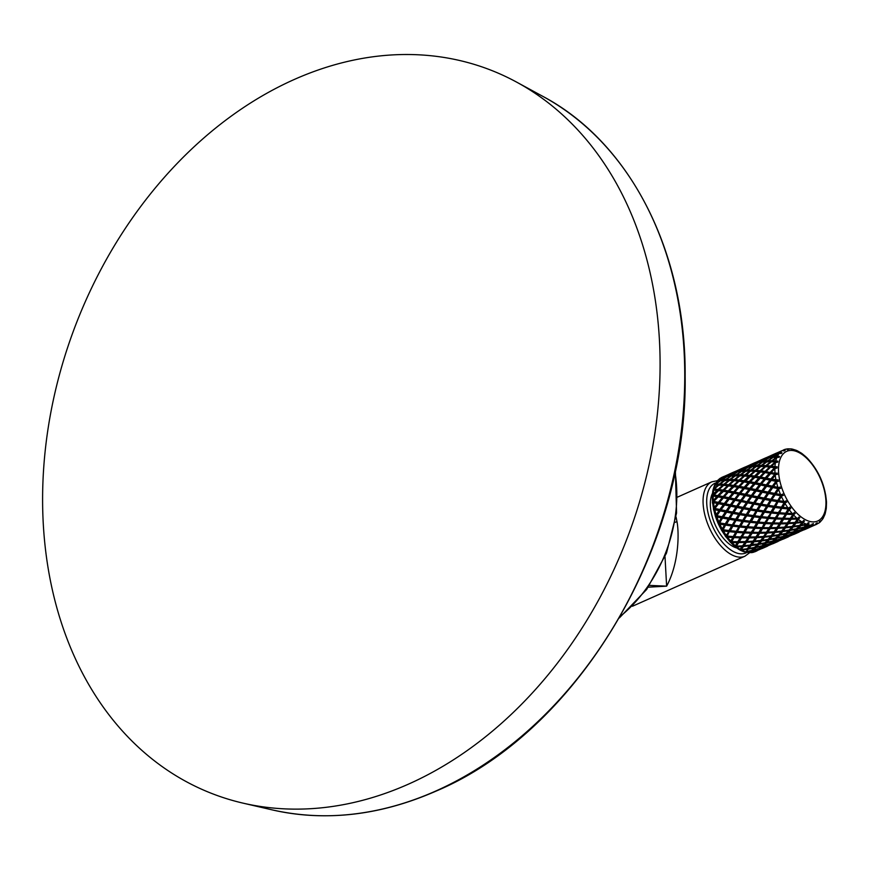 <?xml version="1.0" encoding="UTF-8"?>
<svg xmlns="http://www.w3.org/2000/svg" width="870" height="870" viewBox="0 0 870 870"><rect width="100%" height="100%" fill="white"/><g stroke="black" fill="none" stroke-linecap="round" stroke-linejoin="round"><path stroke-width="1.3" d="M408.411 784.164A387.65 295.648 -69.2 0 0 654.555 435.435A387.65 295.648 -69.2 0 0 516.639 82.128A387.65 295.648 -69.2 0 0 294.277 79.474A387.65 295.648 110.8 0 0 43.75 467.146A387.65 295.648 110.8 0 0 243.089 803.151A387.65 295.648 110.8 0 0 408.411 784.164M648.302 587.174L666.627 586.152C679.089 562.933 679.198 532.81 676.98 521.598L676.044 516.976M736.64 547.959A32.31 16.66 -114 0 1 710.877 510.701A32.31 16.66 -114 0 1 712.421 493.507M755.269 551.613A40.705 21 -114 0 1 755.051 551.7A40.705 21 -114 0 1 754.692 551.863L757.096 550.797M755.823 550.732L753.496 552.265A40.705 21 -114 0 1 750.712 552.667L753.333 552.33M746.819 549.383L747.711 548.013L748.287 549.133L741.599 550.177L738.728 549.318L739.783 549.688L743.034 545.294L743.502 546.469L749.679 545.816L750.636 544.468L751.147 545.631L757.313 544.707L758.205 543.337L758.781 544.468L756.432 547.056L755.236 546.556L755.867 547.632L753.453 549.949L752.213 549.438L752.876 550.471L750.408 552.504L748.515 552.417M744.84 552.124L749.364 552.635A40.705 21 -114 0 1 746.297 552.102L744.84 551.634A40.705 21 -114 0 1 744.502 551.515A40.705 21 -114 0 1 741.599 550.177M743.35 551.515L744.513 551.917M822.933 518.248L822.465 518.835M788.59 536.779L783.207 539.161M784.544 537.399L785.305 538.226M783.979 538.715L775.246 542.499M774.05 542.064L774.811 542.891L772.701 543.837M778.084 541.455L774.811 542.891M773.473 543.38L764.752 547.165M763.555 546.741L764.317 547.567L762.207 548.502M767.59 546.121L764.317 547.567M762.979 548.056L754.246 551.841M747.167 501.446L750.527 496.629L752.126 496.237L747.95 502.11L742.045 500.402L737.445 506.786L733.954 512.321L739.38 513.322L742.425 508.548L743.959 507.971L743.176 507.406L746.384 502.599L747.95 502.11L735.509 499.728L731.55 505.078L736.662 506.122L740.033 501.305L741.631 500.913L740.848 500.163L729.604 498.597L728.875 497.683L724.286 496.781L719.49 502.588L724.253 503.567L727.972 498.814L729.604 498.597L721.056 509.744L726.167 510.788L729.538 505.97L731.126 505.579L723.448 516.987L728.875 517.987L731.931 513.213L733.464 512.637L726.591 524.055L732.29 524.914L735.074 520.282L736.531 519.52L730.365 530.678L736.281 531.298L738.847 526.905L740.207 525.991L734.639 536.638L740.718 536.92L744.372 531.787L744.557 532.94L742.164 536.964L741.338 536.714L741.599 537.888L739.25 541.705L745.416 541.575L748.863 536.736L749.2 537.921L755.367 537.736L756.443 536.486L756.835 537.671L763.023 537.258L764.034 535.953L764.491 537.138L762.196 540.248L761.13 539.802L761.652 540.955L759.336 543.815L765.469 542.684L768.699 538.671L769.276 539.791L766.927 542.38L765.741 541.879L766.361 542.967L763.958 545.283L762.707 544.761L763.371 545.794L760.902 547.839L759.597 547.317L760.304 548.285L757.737 550.047L756.389 549.535L757.117 550.438L754.464 551.917M762.946 548.144L757.117 550.438M757.737 550.047L766.329 546.055M774.452 540.607L780.477 538.932L782.935 536.833L776.856 538.291L774.452 540.607L773.212 540.096L773.876 541.129L771.396 543.163L770.102 542.641L770.798 543.619L768.243 545.381L766.883 544.859L767.623 545.762L764.958 547.241M773.441 543.467L767.623 545.762M768.243 545.381L776.823 541.39M778.737 540.705L787.219 536.931L781.303 538.943L778.737 540.705L777.389 540.194L778.117 541.096L775.453 542.575M783.935 538.802L778.117 541.096M754.714 521.706L749.973 521.184L752.637 516.66L754.051 515.823L746.253 514.496L749.168 509.776L750.658 509.113L743.959 507.971L737.097 519.379L742.784 520.238L745.579 515.606L747.025 514.855L740.87 526.013L746.786 526.622L750.701 521.315L745.144 531.972L751.212 532.244L754.866 527.122L755.062 528.275L761.141 528.514L762.337 527.372L762.598 528.547L768.732 528.59L769.863 527.394L770.2 528.579L776.366 528.405L777.432 527.144L777.834 528.329L784.022 527.916L785.034 526.611L785.49 527.796L791.678 527.133L792.624 525.795L793.146 526.948L790.83 529.808L789.699 529.33L790.275 530.45L787.915 533.038L786.73 532.538L787.361 533.625L784.947 535.942L783.707 535.431L784.37 536.453L781.891 538.497L780.597 537.975L781.303 538.943M780.042 539.052L777.334 541.205L771.396 543.163M776.725 541.608L770.798 543.619M769.548 543.728L766.84 545.881L760.902 547.839M766.22 546.273L760.304 548.285M759.053 548.394L756.345 550.547L750.408 552.504M755.725 550.949L750.712 552.667M751.68 550.405L749.364 552.635M758.89 548.731L752.876 550.471M753.453 549.949L759.477 548.274L762.174 545.729M769.385 544.065L763.371 545.794M763.958 545.283L769.972 543.598L772.68 541.064M779.879 539.389L773.876 541.129M766.927 542.38L773.017 540.977L776.236 537.214L776.856 538.291M772.44 541.51L766.361 542.967M765.741 541.879L762.511 545.642L756.432 547.056M761.935 546.175L755.867 547.632M754.41 547.948L752.017 550.318L745.927 551.721L748.287 549.133L754.41 547.948L755.236 546.556M751.441 550.851L746.297 552.102M745.927 551.721L745.405 551.83A40.705 21 -114 0 1 744.84 551.634M739.174 549.612L740.131 549.144L740.587 550.144L738.728 549.318L739.783 549.688M742.023 546.599L735.792 546.86L734.041 545.892L735.27 545.697A40.705 21 -114 0 1 732.04 542.575L729.451 541.357L730.582 540.977A40.705 21 -114 0 1 727.516 537.181L725.906 536.953L725.134 535.876L726.178 535.311A40.705 21 -114 0 1 723.405 530.972L721.926 530.863L721.241 529.656L722.209 528.884A40.705 21 -114 0 1 719.827 524.164L718.479 524.197L717.913 522.913L718.837 521.935A40.705 21 -114 0 1 716.934 517.008L715.705 517.204L715.27 515.899L716.173 514.725A40.705 21 -114 0 1 714.814 509.766L713.683 510.157L713.4 508.852L714.313 507.504A40.705 21 -114 0 1 713.541 502.697L712.508 503.273L712.389 502.044L713.335 500.544A40.705 21 -114 0 1 713.182 496.041L712.215 496.835L713.248 494.084A40.705 21 -114 0 1 713.726 490.071L712.802 491.061L713.008 490.027L714.085 488.353A40.705 21 -114 0 1 715.173 484.971L715.803 483.579A40.705 21 -114 0 1 717.456 480.936L714.814 484.633M735.792 546.86L734.041 545.892L735.444 545.827L735.792 546.86M712.628 495.933L712.66 494.889L713.204 495.835L712.628 495.933M713.237 490.027L714.259 489.038L718.109 489.418L718.674 490.549L713.204 495.835L712.258 495.704M714.629 485.351L715.075 484.285L714.629 485.351M717.054 481.708L718.337 479.914A40.705 21 -114 0 1 720.501 478.119L722.97 477.336L718.337 479.914M724.025 476.412L721.6 477.499A40.705 21 -114 0 1 721.959 477.325A40.705 21 -114 0 1 722.176 477.228M759.847 517.563L754.018 516.845L751.365 521.337L757.281 521.956L759.847 517.563L761.207 516.649L761.25 517.726L758.694 522.087L757.987 521.978L758.096 523.098L755.639 527.296L754.866 527.122L748.287 537.04L751.832 532.048L752.104 533.223L749.755 537.04L748.863 536.736L742.578 545.816L745.938 541.151L746.34 542.336L744.046 545.707L743.034 545.294L740.087 549.296A40.705 21 -114 0 1 736.781 546.958M743.502 546.469L741.196 549.59L740.131 549.144M749.679 545.816L747.373 548.72L741.196 549.59M751.147 545.631L748.831 548.481L747.711 548.013M757.313 544.707L754.975 547.35L748.831 548.481M764.904 543.282L758.781 544.468M759.336 543.815L758.205 543.337M775.409 538.606L769.276 539.791M778.313 535.376L772.147 536.29L769.83 539.15L775.975 538.008L779.205 533.995L779.77 535.126L777.421 537.714L783.511 536.312L786.73 532.538M769.83 539.15L768.699 538.671M762.196 540.248L768.373 539.378L771.625 535.137L772.147 536.29M767.818 540.042L761.652 540.955M761.13 539.802L757.868 544.054L750.636 544.468M751.191 543.804L753.54 540.629L750.234 545.098L744.046 545.707M759.021 471.747L755.138 471.333L750.538 475.52L754.573 476.064L759.021 471.747L760.663 471.866L750.31 481.752L754.714 482.567L758.792 477.978L760.434 477.945L750.984 488.57L755.747 489.549L759.466 484.797L761.098 484.59L752.55 495.737L757.661 496.781L761.032 491.963L762.62 491.572L754.942 502.98L760.369 503.98L763.425 499.206L764.958 498.63L758.085 510.037L763.784 510.897L766.568 506.264L768.025 505.513L767.916 506.481L773.637 507.319L775.039 506.481L775.007 507.504L772.364 512.006L771.701 511.973L769.2 517.411L768.482 517.313L768.601 518.433L766.133 522.631L765.372 522.446L765.557 523.61L763.164 527.622L762.337 527.372L755.921 536.899L759.369 532.059L759.695 533.245L757.389 536.844L756.443 536.486L753.54 540.629L753.996 541.803L751.702 544.914M735.27 545.697L738.369 541.401L738.706 542.586L736.39 546.186L742.578 545.816M736.39 546.186L735.444 545.827L734.9 546.61L734.149 545.99L734.889 546.61M734.878 546.49L740.152 537.856L741.338 536.714L738.369 541.401L739.25 541.705M744.872 542.412L738.706 542.586M749.2 537.921L746.884 541.51L745.416 541.575M756.835 537.671L754.54 541.031L753.072 541.151L755.367 537.736M765.034 536.366L771.222 535.757L773.517 532.592L767.34 533.005L760.728 540.422L754.54 541.031M763.023 537.258L761.685 539.128M770.679 536.475L764.491 537.138M773.517 532.592L772.179 534.463M766.133 522.631L772.212 522.903L775.866 517.78L769.287 527.698L772.832 522.707L773.093 523.881L770.744 527.698L769.863 527.394L763.566 536.475L766.938 531.809L767.34 533.005M757.389 536.844L763.566 536.475M749.755 537.04L755.921 536.899M742.164 536.964L748.287 537.04M747.732 537.932L741.599 537.888M730.582 540.977L733.878 536.464L734.062 537.616L731.67 541.629L737.793 541.716M731.67 541.629L730.843 541.39L731.072 542.412M737.238 542.608L732.04 542.575M730.213 541.988L730.843 541.39L730.289 542.271M734.639 536.638L733.878 536.464L730.3 541.564M740.152 537.856L734.062 537.616M745.144 531.972L744.372 531.787L740.718 536.92M750.647 533.19L744.557 532.94M755.062 528.275L752.659 532.288L751.212 532.244M762.598 528.547L760.25 532.364L758.792 532.375L761.141 528.514M768.732 528.59L766.416 532.233L774.072 531.809L776.366 528.405M760.25 532.364L766.416 532.233M765.872 533.071L759.695 533.245M770.2 528.579L767.884 532.179M787.872 448.974L787.513 449.725L787.165 448.963L788.862 449.246L785.893 449.159A40.705 21 66 0 0 783.652 449.877A40.705 21 66 0 0 783.294 450.051L785.121 450.377L784.131 450.258L784.49 450.736L782.195 450.671A40.705 21 66 0 0 780.031 452.465L781.978 452.813L781.01 452.846L781.477 453.411L779.15 453.487A40.705 21 66 0 0 777.497 456.13L779.563 456.467L778.628 456.652L779.194 457.261L776.866 457.522A40.705 21 66 0 0 775.779 460.904L777.943 461.187L777.073 461.524L777.736 462.166L775.42 462.622A40.705 21 66 0 0 774.952 466.635L777.182 466.82L776.388 467.31L777.138 467.951L774.876 468.604A40.705 21 66 0 0 775.029 473.095L777.323 473.16L776.605 473.791L777.443 474.389L775.909 474.487L771.973 479.229L778.335 479.968L777.715 480.729L778.617 481.262L777.106 481.523L773.539 486.395L778.759 487.526L780.194 487.015L779.683 487.874L780.629 488.32L779.161 488.733L775.942 493.638L781.467 494.704L782.848 494.029L782.434 494.976L783.413 495.313L782 495.878L778.519 500.848L775.648 506.416L781.467 507.166L784.131 502.642L785.545 501.805L778.976 512.637L778.28 512.615L782.195 507.308L779.694 512.745L778.976 512.637L775.192 517.867L778.976 512.637L779.096 513.757L776.627 517.954L775.866 517.78L776.051 518.933L782.141 519.172L783.326 518.031L776.91 527.557L780.357 522.718L780.694 523.903L778.378 527.503L777.432 527.144L774.072 531.809M777.834 528.329L775.54 531.69L774.528 531.287L774.996 532.462L772.69 535.583L778.867 534.713L782.13 530.461L782.641 531.613L780.325 534.474L786.469 533.343L789.699 529.33M779.085 500.707L784.881 501.588L786.175 500.772L785.871 501.772L786.861 501.968L785.512 502.697L782.859 507.33L788.862 507.949L790.069 506.992L789.862 508.026L790.841 508.069L782.706 518.237L786.36 513.115L786.556 514.268L784.153 518.281L783.326 518.031L783.587 519.216L789.732 519.249L790.863 518.052L784.566 527.144L787.937 522.478L788.329 523.664L786.034 527.024L785.034 526.611L781.728 531.081L775.54 531.69M784.022 527.916L782.685 529.786M785.49 527.796L783.196 530.907L782.13 530.461M791.678 527.133L789.362 530.037L783.196 530.907M787.132 513.289L793.288 513.539L794.386 512.473L790.286 518.357L793.832 513.365L794.06 514.387L791.743 518.357L790.863 518.052L791.189 519.238L797.355 519.064L798.432 517.802L793.179 525.121L795.528 521.946L795.985 523.12L793.69 526.241L799.856 525.371L803.119 521.119L803.575 522.13L801.324 525.132L800.193 524.654L799.312 526.035L793.146 526.948M799.312 526.035L796.963 528.677L790.83 529.808M800.193 524.654L800.77 525.784L798.421 528.373L797.235 527.872L797.855 528.949L795.452 531.265L801.466 529.591L804.174 527.046M801.324 525.132L807.501 523.903L808.284 522.631L808.361 523.457L807.73 523.196L806.903 524.599L800.77 525.784M806.903 524.599L804.511 526.97L798.421 528.373M807.73 523.196L807.991 524.654L805.946 526.6L804.696 526.089L805.37 527.122L802.89 529.156L808.828 527.198L811.558 525.001M808.361 523.457L809.122 522.892L808.273 524.142M793.69 526.241L792.624 525.795M793.179 525.121L792.222 526.415L786.034 527.024M778.378 527.503L784.566 527.144M770.744 527.698L776.91 527.557M763.164 527.622L769.287 527.698M764.121 523.522L768.482 517.313L762.337 527.372L764.121 523.522L758.096 523.098M771.646 523.849L765.557 523.61M776.051 518.933L773.658 522.946L772.212 522.903M783.587 519.216L781.249 523.022L779.781 523.033L782.141 519.172M791.189 519.238L788.872 522.837L787.415 522.892L789.732 519.249M798.975 517.008L797.975 518.172L798.975 517.008L798.475 519.51L796.529 522.348L795.06 522.468L797.355 519.064M798.932 517.987L799.834 517.726L798.78 518.835M791.743 518.357L797.975 518.172M784.153 518.281L790.286 518.357M776.627 517.954L782.706 518.237M769.2 517.411L775.192 517.867M774.615 518.857L768.601 518.433M758.694 522.087L764.697 522.544M755.639 527.296L761.707 527.579M765.219 517.03L760.467 516.508L763.142 511.984L764.545 511.147L764.512 512.18L754.866 527.122L754.203 527.209L756.682 522.979L757.987 521.978L757.281 521.956M748.2 526.752L754.203 527.209M753.616 528.199L747.602 527.775M751.365 521.337L750.701 521.315L744.372 531.787L743.709 531.885L746.188 527.655L747.482 526.654L746.786 526.622M737.706 531.429L743.709 531.885M743.121 532.864L737.107 532.44M744.22 526.372L740.207 525.991L733.878 536.464L733.203 536.551L735.683 532.32L736.988 531.32L736.281 531.298M726.178 535.311L729.712 530.656L727.2 536.094L733.203 536.551M727.2 536.094L726.493 535.985L726.591 536.964M732.627 537.54L727.516 537.181M725.797 536.518L726.493 535.985L725.906 536.953M733.725 531.048L729.712 530.656L725.885 535.974M735.683 532.32L729.756 531.733M730.365 530.678L728.973 530.515L731.648 526.002L733.051 525.154L729.712 530.656L722.557 529.83L722.524 530.722M746.188 527.655L740.25 527.068M740.87 526.013L739.478 525.85L742.143 521.326L743.545 520.488L740.207 525.991L726.026 524.197L721.926 530.863M756.682 522.979L750.745 522.391M756.073 510.94L750.473 510.005L747.591 514.714L753.289 515.573L756.073 510.94L757.52 510.19L750.701 521.315L736.531 519.52L733.051 525.154L732.29 524.914M782.859 507.33L768.025 505.513L764.545 511.147L757.52 510.19L754.018 516.845M744.154 520.434L749.973 521.184M749.353 522.239L743.513 521.511M733.66 525.099L739.478 525.85M738.847 526.905L733.018 526.187M722.209 528.884L724.579 524.947L726.026 524.197L723.166 529.776L728.973 530.515M723.166 529.776L721.241 529.656M728.353 531.581L723.405 530.972M721.806 530.276L722.557 529.83L721.893 529.612M731.648 526.002L725.928 525.165M726.591 524.055L725.254 523.838L728.168 519.118L729.669 518.455L726.026 524.197L719.164 523.131L719.011 523.903M742.143 521.326L736.422 520.488M737.097 519.379L735.748 519.172L738.663 514.453L740.163 513.789L736.531 519.52L722.97 517.313L718.479 524.197M747.591 514.714L743.545 520.488L742.784 520.238M752.637 516.66L746.917 515.823M767.916 506.481L761.207 516.649L753.289 515.573M752.931 503.871L747.624 502.838L744.448 507.645L749.875 508.656L752.931 503.871L754.464 503.295L747.025 514.855L733.464 512.637L729.669 518.455L728.875 517.987M775.942 493.638L775.203 494.78L780.662 495.769L782.152 495.106L774.67 493.399L777.878 488.581L779.444 488.103L772.342 486.145L775.888 481.349L777.497 481.045L771.592 479.925L770.863 479.011L774.757 474.324L776.399 474.204L766.057 471.54L760.804 477.086L765.208 477.891L769.287 473.313L770.94 473.269L761.478 483.905L766.252 484.884L769.961 480.131L771.592 479.925L763.044 491.061L768.156 492.105L771.527 487.287L773.115 486.895L765.437 498.303L770.863 499.315L773.919 494.53L775.453 493.964L768.025 505.513L767.242 505.155L770.157 500.435L771.657 499.771L768.58 505.372L754.464 503.295L750.473 510.005M740.685 513.55L746.253 514.496M745.579 515.606L739.979 514.681M730.18 518.226L735.748 519.172M735.074 520.282L729.484 519.346M718.837 521.935L721.437 517.889L722.97 517.313L719.686 522.892L725.254 523.838M719.686 522.892L717.913 522.913M724.579 524.947L719.827 524.164M718.37 523.479L719.164 523.131L718.479 522.718M728.168 519.118L722.709 518.128M723.448 516.987L722.176 516.747L725.384 511.93L726.95 511.451L722.97 517.313L716.456 516.117L716.173 516.758M738.663 514.453L733.214 513.452M733.954 512.321L732.681 512.071L735.879 507.264L737.445 506.786L733.464 512.637L720.632 510.255L715.705 517.204M744.448 507.645L740.163 513.789L739.38 513.322M749.168 509.776L743.709 508.787M758.085 510.037L749.875 508.656M775.203 494.78L771.657 499.771L752.126 496.237L743.959 507.971L731.126 505.579L726.95 511.451L726.167 510.788M754.942 502.98L747.95 502.11L747.624 502.838M737.901 506.373L743.176 507.406M742.425 508.548L737.129 507.514M727.396 511.038L732.681 512.071M731.931 513.213L726.624 512.18M716.173 514.725L719.033 510.646L720.632 510.255L716.902 515.703L722.176 516.747M716.902 515.703L715.27 515.899M721.437 517.889L716.934 517.008M715.618 516.378L716.456 516.117L715.771 515.551M725.384 511.93L720.24 510.886M721.056 509.744L720.632 510.255L719.86 509.494L723.394 504.698L725.014 504.404L718.587 503.708L714.912 508.471L719.86 509.494M735.879 507.264L730.735 506.22M731.55 505.078L731.126 505.579L730.354 504.828L733.889 500.032L735.509 499.728L734.758 498.891L729.984 497.912L729.604 498.597L718.446 496.629L713.791 501.446L718.381 502.36L719.109 503.273L712.921 502.512M744.035 497.651L737.445 506.786L736.662 506.122M746.384 502.599L741.24 501.544M750.527 496.629L745.557 495.596L742.045 500.402M740.848 500.163L744.394 495.356L746.003 495.063L745.557 495.596M740.033 501.305L735.052 500.272M733.54 502.327L731.126 505.579L725.014 504.404L724.253 503.567M725.406 503.806L730.354 504.828M729.538 505.97L724.558 504.937M723.046 506.992L720.632 510.255L714.118 509.537M714.912 508.471L713.4 508.852M719.033 510.646L714.814 509.766M713.65 509.233L714.509 509.07L713.857 508.341M719.49 502.588L717.467 503.48L714.313 507.504M723.394 504.698L718.587 503.708M733.889 500.032L729.093 499.043M752.55 495.737L746.003 495.063L745.253 494.225L748.961 489.473L750.603 489.266L746.003 495.063L738.467 494.138L734.758 498.891M745.253 494.225L740.479 493.246L735.911 499.13M744.394 495.356L739.587 494.367M748.961 489.473L744.339 488.548L740.479 493.246M739.369 493.018L734.78 492.105L734.41 492.888L740.098 493.932L739.369 493.018L743.263 488.331L744.339 488.548M728.875 497.683L732.768 493.007L734.41 492.888L729.984 497.912M738.467 494.138L733.845 493.214M727.972 498.814L723.351 497.89M780.194 487.015L775.453 493.964L744.905 488.211L744.209 487.233L748.287 482.654L749.94 482.611L744.905 488.211L737.793 487.32L733.714 491.909L734.41 492.888L727.298 491.985L723.22 496.574L723.916 497.553L722.274 497.673L718.381 502.36M713.791 501.446L713.422 502.229L712.389 502.044M717.467 503.48L713.541 502.697M712.541 502.294L713.422 502.229L712.813 501.37M723.22 496.574L718.816 495.759L718.446 496.629L716.793 496.661L713.335 500.544M722.274 497.673L717.826 496.846M733.714 491.909L729.31 491.093L724.286 496.781M732.768 493.007L728.331 492.17M744.209 487.233L739.804 486.428L734.78 492.105M743.263 488.331L738.826 487.504M748.287 482.654L744.035 481.936L739.804 486.428M738.782 486.243L734.563 485.558L734.193 486.493L739.446 487.287L738.782 486.243L743.045 481.784L744.035 481.936M728.288 490.908L724.068 490.223L723.699 491.169L728.94 491.952L728.288 490.908L732.551 486.45L734.193 486.493L729.31 491.093M737.793 487.32L733.54 486.602M712.323 495.813L718.446 496.629L717.783 495.585L722.046 491.115L723.699 491.169L718.816 495.759M727.298 491.985L723.035 491.278M717.783 495.585L713.563 494.889M716.793 496.661L713.182 496.041M773.539 486.395L773.115 486.895L744.698 481.828L744.078 480.729L748.526 476.412L750.168 476.542L744.698 481.828L738.032 481.088L733.584 485.406L734.193 486.493L727.527 485.754L723.079 490.071L723.699 491.169L717.032 490.43L713.248 494.084M722.046 491.115L717.978 490.539M723.079 490.071L719.044 489.527L718.674 490.549L713.726 490.071L717.032 490.43M733.584 485.406L729.549 484.862L724.068 490.223M732.551 486.45L728.473 485.873M744.078 480.729L740.044 480.186L734.563 485.558M743.045 481.784L738.978 481.208M748.526 476.412L744.633 475.999L740.044 480.186M738.032 481.088L735.726 480.827L739.674 481.208L739.108 480.077L735.259 479.696L734.867 480.784L734.356 479.631L730.691 479.435L730.289 480.588L729.832 479.413L726.341 479.424L725.917 480.642L725.526 479.457L722.198 479.685L721.741 480.958L721.426 479.772L718.25 480.251L717.761 481.556L717.543 480.544L720.349 478.185M771.973 479.229L771.592 479.925L750.168 476.542L749.603 475.411L754.236 471.257L750.527 471.018L745.372 476.118L743.741 475.923L739.108 480.077M735.726 480.827L734.139 480.675L729.549 484.862M727.527 485.754L725.232 485.493L729.18 485.873L728.614 484.742L724.754 484.372L724.373 485.46L723.862 484.296L720.186 484.101L719.794 485.264L719.338 484.079L715.836 484.101L715.412 485.308M734.867 480.784L733.236 480.599L728.614 484.742M725.232 485.493L723.644 485.34L719.044 489.527M724.373 485.46L722.742 485.264L718.109 489.418M713.008 490.027L713.879 490.125M719.794 485.264L718.174 485.003L714.085 488.353M722.742 485.264L719.033 485.036L714.259 489.038M730.289 480.588L728.668 480.327L723.862 484.296M733.236 480.599L729.528 480.36L724.754 484.372M745.372 476.118L744.861 474.955L741.186 474.77L740.783 475.923L739.174 475.662L734.356 479.631M743.741 475.923L740.033 475.694L735.259 479.696M775.029 473.095L760.663 471.866L760.097 470.735L756.247 470.355L755.867 471.453L755.356 470.289L751.68 470.094L751.278 471.257L749.668 470.996L744.861 474.955M749.668 470.996L746.134 470.964L741.186 474.77M740.783 475.923L740.337 474.748L736.836 474.759L736.411 475.977L736.02 474.781L732.692 475.02L732.236 476.292L731.92 475.107L728.745 475.575L728.266 476.89L728.016 475.716L724.993 476.445L724.471 477.793L724.286 476.64L721.317 477.837M751.278 471.257L750.832 470.072L747.33 470.083L746.906 471.301L745.318 470.985L740.337 474.748M739.174 475.662L735.639 475.629L730.691 479.435M736.411 475.977L734.824 475.651L729.832 479.413M728.668 480.327L725.145 480.305L720.186 484.101M725.917 480.642L724.318 480.327L719.338 484.079M718.174 485.003L715.173 484.971M720.675 480.708L715.803 483.579M724.318 480.327L720.958 480.512L715.836 484.101M731.17 476.042L725.526 479.457M734.824 475.651L731.452 475.846L726.341 479.424M741.664 471.366L736.02 474.781M745.318 470.985L741.958 471.17L736.836 474.759M746.906 471.301L746.525 470.115L743.187 470.355L742.741 471.616L742.414 470.431L739.25 470.909L738.76 472.225L738.51 471.051L735.487 471.768L734.965 473.128L734.791 471.975L731.822 473.171M752.169 466.701L746.525 470.115M751.669 466.581L748.472 467.005L743.187 470.355M748.091 467.233L742.414 470.431M741.175 471.246L737.967 471.671L732.692 475.02M737.597 471.91L731.92 475.107M730.68 475.912L727.472 476.347L722.198 479.685M727.092 476.575L721.426 479.772M720.175 480.588L717.456 480.936M726.733 476.477L723.677 477.151L718.25 480.251M733.704 472.736L728.016 475.716M737.227 471.801L734.182 472.475L728.745 475.575M744.198 468.071L738.51 471.051M747.732 467.136L744.676 467.81L739.25 470.909M755.356 470.289L760.162 466.32L761.783 466.581L761.326 465.406L757.824 465.417L757.411 466.635L757.02 465.439L753.692 465.678L753.235 466.951L752.92 465.765L749.744 466.233L749.255 467.549L749.005 466.374L745.981 467.103L745.459 468.451L745.285 467.299L742.317 468.495M754.692 463.395L749.005 466.374M754.464 463.329L745.981 467.103M742.404 468.288L750.886 464.515L745.285 467.299M743.97 467.995L735.487 471.768M740.479 469.213L734.791 471.975M733.475 472.671L724.993 476.445M729.973 473.889L724.286 476.64M729.886 473.856L721.404 477.63M731.333 474.335L731.235 473.226L729.114 474.161M734.519 471.747L731.235 473.226M740.381 469.18L731.898 472.954M741.838 469.669L741.729 468.549L739.62 469.495M745.014 467.07L741.729 468.549M752.332 464.993L752.224 463.884L750.114 464.819M755.519 462.405L752.224 463.884M796.735 450.595L795.691 450.236L796.735 450.595M796.659 450.486L797.583 450.975L796.659 450.486L796.191 451.215M826.185 503.393L826.467 501.685C825.043 484.786 818.529 470.137 806.925 457.761L805.239 456.75M826.424 502.545L826.467 501.685M825.88 509.548L826.195 508.722M823.009 518.531L823.368 517.552M825.064 514.039L825.26 513.169L825.064 514.039L824.314 513.92M825.75 495.813L825.739 494.997M806.925 457.772L806.131 457.152M801.39 453.172L800.454 452.878M805.946 526.6L811.057 525.186L813.45 523.533L810.231 526.698L815.19 524.817L816.669 523.066L816.789 523.653L817.354 522.837L816.702 524.11L815.712 524.719L819.29 522.761M819.605 522.489L820.704 520.815L819.779 522.261L819.453 521.489L820.247 521.728M805.544 528.057L806.305 528.884L804.195 529.819M804.967 529.373L796.235 533.158M795.049 532.734L795.8 533.549L793.701 534.495M799.084 532.114L795.8 533.549M794.473 534.039L785.74 537.823M795.452 531.265L794.201 530.754L794.865 531.787L792.396 533.821L791.091 533.31L791.798 534.278L789.231 536.04L787.883 535.518L788.611 536.42L785.958 537.91M794.44 534.136L788.611 536.42M789.231 536.04L797.812 532.048M802.89 529.156L801.585 528.634L802.292 529.612L799.737 531.363L798.377 530.852L799.117 531.755L796.452 533.234M804.935 529.46L799.117 531.755M799.737 531.363L808.317 527.372M810.231 526.698L808.872 526.176L809.611 527.079L806.74 528.481M815.473 524.686L809.611 527.079M815.429 524.795L806.947 528.568M816.789 523.653L816.038 523.392L816.702 524.11M816.745 524.262A40.705 21 66 0 1 816.386 524.414L814.026 525.426M812.776 524.24L812.091 523.968L812.7 524.806M808.219 527.59L802.292 529.612M801.042 529.721L798.334 531.864L792.396 533.821M797.714 532.266L791.798 534.278M790.547 534.387L787.839 536.54L781.891 538.497M790.373 534.724L784.37 536.453M784.947 535.942L790.971 534.256L793.668 531.722M800.879 530.047L794.865 531.787M811.373 525.382L805.37 527.122M803.934 527.492L797.855 528.949M797.235 527.872L794.005 531.635L787.915 533.038M793.429 532.168L787.361 533.625M777.421 537.714L776.236 537.214M785.904 533.941L779.77 535.126M780.325 534.474L779.205 533.995M796.398 529.264L790.275 530.45M788.807 530.7L782.641 531.613M772.69 535.583L771.625 535.137M781.173 531.809L774.996 532.462M809.578 527.438L806.305 528.884M796.529 522.348L802.771 521.663L803.662 520.434L803.684 521.358L804.522 520.934L803.575 522.13M791.515 449.268L792.255 449.311M792.102 449.05L791.689 449.801L791.852 449.029L793.059 449.442M794.266 513.496L795.223 513.387L794.06 514.387M803.684 521.358L803.119 521.119M802.173 522.468L795.985 523.12M794.386 512.473L793.288 513.539M792.635 514.507L786.556 514.268M790.069 506.992L785.697 513.202L788.176 508.972L789.481 507.971L789.579 508.939M779.694 512.745L785.697 513.202M785.11 514.181L779.096 513.757M772.364 512.006L778.28 512.615M775.714 512.365L771.701 511.973L768.482 517.313L767.775 517.28L771.701 511.973L770.961 511.843L773.637 507.319M777.682 513.637L771.744 513.05M761.859 516.671L767.775 517.28M767.177 518.313L761.25 517.726M754.66 515.758L760.467 516.508M763.142 511.984L757.411 511.147M775.648 506.416L771.701 511.973L763.784 510.897M780.847 508.232L775.007 507.504M786.208 507.699L781.467 507.166M786.861 501.968L785.545 501.805L785.512 502.697M785.871 501.772L784.881 501.588M786.175 500.772L785.545 501.805L778.519 500.848L775.039 506.481L774.278 506.231L777.062 501.598L778.519 500.848L777.747 500.489L780.662 495.769M784.131 502.642L778.411 501.805M768.58 505.372L774.278 506.231M761.674 504.208L767.242 505.155M766.568 506.264L760.978 505.339M765.437 498.303L757.52 510.19L756.748 509.831L759.662 505.111L761.152 504.448L760.369 503.98M751.18 508.885L756.748 509.831M759.662 505.111L754.203 504.121M770.157 500.435L764.708 499.445M783.413 495.313L782.152 495.106L778.519 500.848L770.863 499.315M782.434 494.976L782 495.878M782.848 494.029L782.152 495.106L781.467 494.704M779.683 487.874L779.161 488.733M769.395 492.355L774.67 493.399M773.919 494.53L768.623 493.497M775.529 483.644L764.958 498.63L764.164 498.064L767.373 493.257L768.939 492.768L768.156 492.105M758.89 497.031L764.164 498.064M763.425 499.206L758.118 498.173M763.044 491.061L754.464 503.295L753.67 502.729L756.878 497.923L758.444 497.444L757.661 496.781M748.396 501.696L753.67 502.729M756.878 497.923L751.734 496.879M767.373 493.257L762.229 492.213M777.878 488.581L772.734 487.537M780.629 488.32L778.759 487.526M777.715 480.729L777.106 481.523M767.405 485.123L772.342 486.145M771.527 487.287L766.546 486.265M765.034 488.309L762.62 491.572L761.848 490.821L765.382 486.015L767.003 485.721L766.252 484.884M756.9 489.788L761.848 490.821M761.032 491.963L756.052 490.93M754.529 492.985L752.126 496.237L751.354 495.487L754.888 490.691L756.508 490.386L755.747 489.549M746.406 494.464L751.354 495.487M754.888 490.691L750.081 489.701M750.984 488.57L750.603 489.266L749.864 488.353L753.768 483.666L755.41 483.546L754.714 482.567M765.382 486.015L760.587 485.025M761.478 483.905L761.098 484.59L760.369 483.676L764.262 479L765.904 478.87L765.208 477.891M775.888 481.349L771.081 480.36M778.617 481.262L776.845 480.327M776.605 473.791L775.909 474.487M766.274 478.098L770.863 479.011M769.961 480.131L765.339 479.207M755.78 482.774L760.369 483.676M759.466 484.797L754.845 483.872M745.285 487.439L749.864 488.353M753.768 483.666L749.32 482.839M750.31 481.752L749.94 482.611L749.277 481.578L753.54 477.108L755.193 477.151L754.573 476.064M764.262 479L759.825 478.163M760.804 477.086L760.434 477.945L759.782 476.901L764.045 472.443L765.687 472.486L765.078 471.399L761.043 470.844L760.663 471.866L756.726 471.486M774.757 474.324L770.32 473.497M777.443 474.389L775.801 473.356M770.276 472.236L774.539 467.766L775.616 467.908M774.876 468.604L771.298 472.41M769.287 473.313L765.024 472.595M755.562 476.216L759.782 476.901M758.792 477.978L754.529 477.26M745.057 480.882L749.277 481.578M753.54 477.108L749.472 476.532M750.538 475.52L750.168 476.542L746.232 476.151M764.045 472.443L759.967 471.866M776.388 467.31L769.526 467.07L765.078 471.399M774.952 466.635L771.538 466.179L766.057 471.54M774.539 467.766L770.472 467.19M777.138 467.951L775.648 466.864M775.42 462.622L771.538 466.179M769.526 467.07L767.22 466.809L771.168 467.201L770.602 466.07L766.742 465.689L766.361 466.777L765.85 465.613L762.185 465.428L761.783 466.581M777.073 461.524L775.224 461.916L770.602 466.07M767.22 466.809L765.633 466.657L761.043 470.844M766.361 466.777L764.73 466.581L760.097 470.735M754.236 471.257L755.867 471.453M745.753 475.031L749.603 475.411M764.73 466.581L761.022 466.353L756.247 470.355M775.779 460.904L772.68 460.752L772.277 461.916L770.668 461.655L765.85 465.613M775.224 461.916L771.527 461.687L766.742 465.689M776.866 462.111L776.421 461.1M776.866 457.522L772.68 460.752M772.277 461.916L771.831 460.73L768.33 460.741L767.905 461.959L767.514 460.774L764.186 461.013L763.729 462.274L763.414 461.089L760.239 461.568L759.76 462.883L759.51 461.709L756.487 462.427L755.965 463.786L755.78 462.633L752.811 463.83M778.628 456.652L778.4 457.294L776.812 456.967L771.831 460.73M770.668 461.655L767.133 461.622L762.185 465.428M767.905 461.959L766.307 461.644L761.326 465.406M760.162 466.32L756.628 466.298L751.68 470.094M757.411 466.635L755.812 466.309L750.832 470.072M755.812 466.309L752.452 466.505L747.33 470.083M762.664 462.024L757.02 465.439M766.307 461.644L762.946 461.829L757.824 465.417M773.158 457.359L767.514 460.774M776.812 456.967L773.452 457.163L768.33 460.741M777.497 456.13L774.681 456.337L774.235 457.609L773.908 456.424L779.629 453.237M778.4 457.294L778.063 456.261M779.15 453.487L774.681 456.337M773.908 456.424L770.733 456.891L770.254 458.207L770.004 457.033L766.981 457.761L766.459 459.11L766.274 457.968L763.316 459.153M772.669 457.239L769.461 457.663L764.186 461.013M769.08 457.892L763.414 461.089M762.174 461.905L758.966 462.329L753.692 465.678M758.586 462.568L752.92 465.765M758.227 462.459L755.171 463.134L749.744 466.233M765.198 458.729L759.51 461.709M768.721 457.794L765.676 458.468L760.239 461.568M775.692 454.064L770.004 457.033M779.215 453.118L776.17 453.792L770.733 456.891M780.031 452.465L777.475 453.085L776.953 454.444L776.779 453.292L782.489 450.54M781.01 452.846L780.749 453.542L780.531 452.52M782.195 450.671L777.475 453.085M776.779 453.292L773.811 454.488M775.464 453.988L766.981 457.761M771.973 455.206L766.274 457.968M764.969 458.653L756.487 462.427M761.467 459.871L755.78 462.633M761.38 459.838L752.898 463.612M762.827 460.328L762.729 459.208L760.608 460.154M766.013 457.729L762.729 459.208M771.875 455.173L763.392 458.947M773.332 455.662L773.223 454.542L771.103 455.478M776.508 453.063L773.223 454.542M782.38 450.508L773.898 454.281M780.966 451.128L786.469 448.996M784.131 450.258L783.826 450.986L783.739 450.018M772.179 499.543L777.747 500.489M777.062 501.598L771.472 500.674M789.862 508.026L788.862 507.949M788.176 508.972L782.239 508.385M765.154 511.092L770.961 511.843M770.341 512.898L764.512 512.18M788.872 522.837L795.06 522.468M794.517 523.251L788.329 523.664M781.249 523.022L787.415 522.892M786.861 523.729L780.694 523.903M773.658 522.946L779.781 523.033M779.226 523.925L773.093 523.881M752.659 532.288L758.792 532.375M758.238 533.266L752.104 533.223M760.184 541.14L753.996 541.803M746.884 541.51L753.072 541.151M752.528 541.934L746.34 542.336M649.531 585.401L666.627 586.152L665.017 556.778M272.092 809.861C325.576 821.856 380.299 815.582 436.229 791.037C577.082 731.648 687.681 547.208 685.147 376.329C686.093 252.42 630.543 142.854 542.793 96.342A383.616 292.57 110.8 0 1 679.274 445.973A383.616 292.57 110.8 0 1 435.696 791.069A383.616 292.57 110.8 0 1 272.092 809.861L243.089 803.151M675 472.029A127.281 97.07 110.8 0 1 675.076 472.53A127.281 97.07 110.8 0 1 620.223 616.417M676.98 521.598A11.625 4.535 -9.2 0 1 675.196 522.294M717.413 480.697L711.845 481.828A40.705 21 66 0 0 705.864 518.596A40.705 21 66 0 0 734.389 556.006A40.705 21 66 0 0 744.937 556.202L632.468 606.238M715.716 482.97A38.117 19.662 66 0 0 709.093 516.954A38.117 19.662 66 0 0 736.031 552.765A38.117 19.662 66 0 0 746.678 552.559M807.838 520.815A38.117 19.662 66 0 0 825.282 494.91A38.117 19.662 66 0 0 796.615 451.519A38.117 19.662 66 0 0 779.172 477.423A38.117 19.662 66 0 0 807.838 520.815M803.293 522.729A40.705 21 66 0 0 806.196 524.066A40.705 21 66 0 0 806.533 524.186M807.991 524.654A40.705 21 66 0 0 811.057 525.186M812.406 525.219A40.705 21 66 0 0 815.19 524.817M775.235 475.248A40.705 21 66 0 0 776.007 480.055M776.508 482.317A40.705 21 66 0 0 777.867 487.276M778.628 489.56A40.705 21 66 0 0 780.531 494.486M781.521 496.716A40.705 21 66 0 0 783.903 501.435M785.099 503.523A40.705 21 66 0 0 787.872 507.862M789.221 509.733A40.705 21 66 0 0 792.276 513.539M793.734 515.138A40.705 21 66 0 0 796.963 518.259M798.475 519.51A40.705 21 66 0 0 801.781 521.848M542.793 96.342L516.639 82.128M675.359 470.3L676.566 512.995L666.485 553.124L646.725 589.392L619.342 617.939M711.845 481.828L677.6 497.064M744.937 556.202L749.505 552.82M756.084 551.243L754.594 551.895M743.828 551.808L739.891 550.036M784.218 538.726L787.578 537.236M773.724 543.402L777.084 541.901M763.218 548.067L766.59 546.577M738.902 549.448L734.998 546.686M734.073 545.925C720.208 532.473 712.921 516.095 712.215 496.792M712.215 496.694L712.247 495.726L712.215 496.694M712.258 495.596L712.813 490.843M713.052 489.712L714.368 485.601M721.513 477.543L723.014 476.858M751.114 464.362L754.507 462.851M740.62 469.028L744.013 467.516M730.115 473.693L733.508 472.192M823.15 518.357L824.923 514.453M825.217 513.539L826.185 508.939M826.217 508.711L826.282 508.134M826.304 507.928L826.5 502.729M826.5 502.686L826.467 501.696M806.044 456.924L802.173 453.705M802.01 453.585L801.411 453.161M801.216 453.031L797.29 450.769M796.268 450.312L792.32 449.083M820.084 522.109L822.629 519.172M794.712 534.06L798.084 532.56M805.218 529.384L808.578 527.894M791.363 448.909L787.48 448.844M772.114 455.021L775.507 453.509M761.609 459.686L765.002 458.175"/></g></svg>
